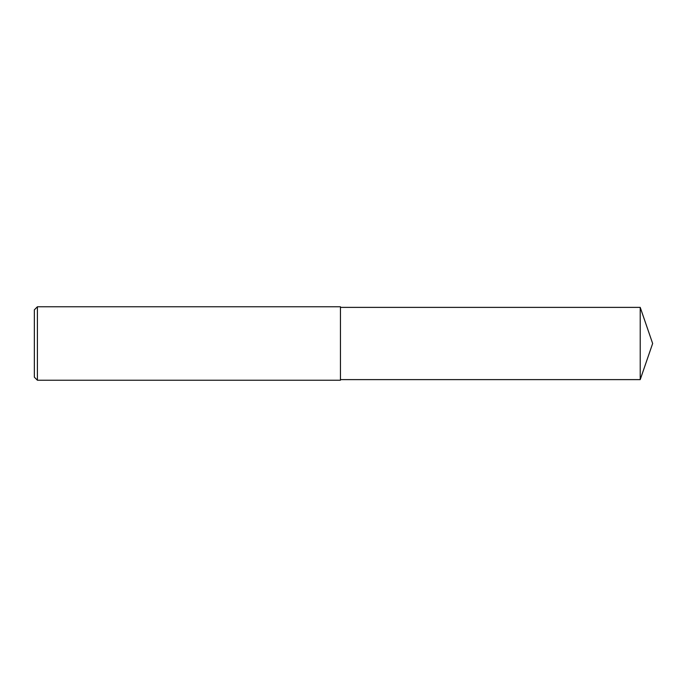 <?xml version="1.0" encoding="UTF-8"?>
<svg xmlns="http://www.w3.org/2000/svg" width="687" height="687" viewBox="0 0 687 687"><rect width="100%" height="100%" fill="white"/><g stroke="black" fill="none" stroke-linecap="round" stroke-linejoin="round"><path stroke-width="1.03" d="M640.215 307.381L340.443 307.381L640.215 307.381L640.215 379.619L652.65 343.5L640.215 307.381L652.65 343.5M340.443 306.771L340.443 380.229L37.407 380.229L37.407 306.771L340.443 306.771L37.407 306.771L34.35 309.828L34.35 377.172L37.407 380.229M34.35 309.828L37.407 306.771M340.443 379.619L640.215 379.619"/></g></svg>
